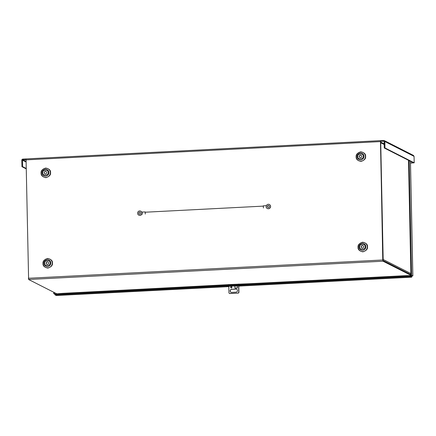 <?xml version="1.0" encoding="UTF-8"?>
<svg xmlns="http://www.w3.org/2000/svg" width="436" height="436" viewBox="0 0 436 436"><rect width="100%" height="100%" fill="white"/><g stroke="black" fill="none" stroke-linecap="round" stroke-linejoin="round"><path stroke-width="0.65" d="M44.232 172.732A1.264 1.221 -63.1 0 0 44.886 173.795A1.264 1.221 -63.1 0 0 46.69 172.602A1.264 1.221 -63.1 0 0 46.036 171.539A1.264 1.221 -63.1 0 0 44.232 172.732M46.118 171.582A1.264 1.221 -63.1 0 0 44.973 173.839M46.123 263.148A1.264 1.221 -63.1 0 0 46.783 264.216A1.264 1.221 -63.1 0 0 48.587 263.022A1.264 1.221 -63.1 0 0 47.927 261.954A1.264 1.221 -63.1 0 0 46.123 263.148M48.014 262.003A1.264 1.221 -63.1 0 0 46.87 264.254M359.28 156.475A1.264 1.221 -63.1 0 0 359.94 157.543A1.264 1.221 -63.1 0 0 361.744 156.35A1.264 1.221 -63.1 0 0 361.084 155.287A1.264 1.221 -63.1 0 0 359.28 156.475M361.172 155.33A1.264 1.221 -63.1 0 0 360.027 157.581M361.177 246.896A1.264 1.221 -63.1 0 0 361.831 247.959A1.264 1.221 -63.1 0 0 363.635 246.771A1.264 1.221 -63.1 0 0 362.981 245.702A1.264 1.221 -63.1 0 0 361.177 246.896M363.063 245.751A1.264 1.221 -63.1 0 0 361.918 248.002M410.881 274.631L383.026 260.483L382.933 260.079L380.454 141.689L380.519 141.368L383.778 141.204A0.365 0.354 116.9 0 1 384.138 141.547L384.274 147.995L384.983 147.962L384.846 141.509L414.064 156.355L414.2 162.802L384.983 147.962M25.882 161.358L22.857 159.821L25.849 159.669M380.508 141.373L380.519 140.648L383.762 140.479A1.095 1.057 116.9 0 1 384.846 141.509M22.857 159.821A0.365 0.354 -63.1 0 0 22.509 160.203L22.645 166.656L21.936 166.688L21.8 160.241A1.095 1.057 116.9 0 1 22.841 159.102L26.018 158.938M410.499 162.993L413.492 162.841L384.274 147.995M411.213 275.432L383.042 261.208L382.764 259.992L380.519 140.648M410.499 163.091L414.2 162.802M414.064 156.355L413.437 155.401L384.28 140.588M380.448 140.654L26.051 158.922L28.613 279.492L56.784 293.804L62.746 293.352M21.936 166.688L26.035 168.776M26.029 168.372L22.645 166.656M228.033 284.621L249.708 283.711M404.87 275.705L411.219 275.519M249.697 283.705L404.804 275.705M227.63 284.686L62.68 293.357M410.445 274.413A1.095 1.057 -63.1 0 0 410.832 273.536L410.854 273.377M380.459 142.032A1.095 1.057 116.9 0 1 380.77 142.763L380.481 142.861M382.917 259.257L383.217 259.507A1.095 1.057 116.9 0 1 382.95 260.259M382.917 259.349L383.211 259.333M410.396 276.555L410.38 275.83L411.617 276.457L411.688 275.966L412.134 275.906L410.892 275.269L412.865 275.89L411.862 276.053L411.666 277.187L410.396 276.555L55.04 294.889L56.337 295.51M55.029 294.327L53.781 293.695L53.753 292.262M56.304 295.521L228.807 286.621L226.235 286.539L227.2 286.359L239.506 285.727L241.07 285.853L238.786 286.098L411.666 277.187M53.781 293.695L55.443 294.142M410.38 275.83L55.023 294.164L55.04 294.889M409.202 160.661L411.6 275.236M408.483 160.295L410.892 275.269M54.467 292.627L54.489 293.657M231.641 286.828A0.632 0.61 -63.1 0 0 231.069 287.945M231.303 287.978A0.632 0.61 116.9 0 1 230.688 287.226A0.632 0.61 116.9 0 1 231.576 286.79A0.632 0.61 116.9 0 1 231.303 287.978M236.759 289.253A1.581 1.526 -63.1 0 0 236.078 289.128L231.772 289.351A1.581 1.526 -63.1 0 0 231.02 292.294M238.748 284.059L238.759 284.686M238.781 285.765L238.923 292.442A1.264 1.221 116.9 0 1 238.318 293.101L229.707 293.542A1.264 1.221 116.9 0 1 229.549 293.466M236.012 292.202L231.701 292.42A1.581 1.526 116.9 0 1 230.17 290.534A1.581 1.526 116.9 0 1 231.636 289.281L235.947 289.063A1.581 1.526 116.9 0 1 237.473 290.948A1.581 1.526 116.9 0 1 236.012 292.202M237.337 285.847L237.462 288.038L237.211 285.983L234.753 286.114L234.993 288.038L237.451 287.913M228.764 284.577L228.78 285.199M228.802 286.278L228.938 292.878A1.264 1.221 116.9 0 0 229.478 293.433L229.614 293.504M229.57 293.477L238.318 293.101M238.923 292.442L238.786 292.371A1.264 1.221 116.9 0 1 238.181 293.03M238.786 292.371L238.645 285.771M238.623 284.692L238.612 284.065M237.435 286.626L237.337 285.836M263.17 206.13L145.193 212.218L145.275 213.754M263.431 207.956L263.322 205.83L266.183 205.683M145.286 214.049L145.177 211.923L142.103 212.081L142.212 214.207M267.938 207.432A1.03 0.992 116.9 0 1 268.434 205.525A1.03 0.992 116.9 0 1 268.87 205.601M268.336 205.476A1.03 0.992 -63.1 0 0 267.895 207.411A1.03 0.992 -63.1 0 0 269.334 206.697A1.03 0.992 -63.1 0 0 268.336 205.476M266.227 207.661L266.271 205.547A0.316 0.305 -63.1 0 0 266.527 205.389A2.218 2.136 116.9 0 1 270.456 206.936A2.218 2.136 116.9 0 1 268.402 208.691A2.534 2.442 116.9 0 1 266.401 207.77A0.316 0.305 -63.1 0 0 266.227 207.661L266.32 207.71A0.316 0.305 116.9 0 1 266.341 207.716M142.022 213.896L141.929 214.071A0.316 0.305 -63.1 0 0 141.76 214.201A2.534 2.442 116.9 0 1 139.798 215.324A2.218 2.136 116.9 0 1 137.656 212.686A2.218 2.136 116.9 0 1 141.537 211.836A0.316 0.305 -63.1 0 0 141.793 211.967L141.983 212.239M138.795 215.128A2.218 2.136 -63.1 0 0 139.896 215.373A2.534 2.442 -63.1 0 0 141.858 214.245A0.316 0.305 116.9 0 1 142.027 214.12M139.335 214.071A1.03 0.992 116.9 0 1 139.825 212.158A1.03 0.992 116.9 0 1 140.267 212.239M139.733 212.109A1.03 0.992 -63.1 0 0 139.286 214.043A1.03 0.992 -63.1 0 0 140.724 213.335A1.03 0.992 -63.1 0 0 139.733 212.109M141.929 214.071L141.885 211.961M267.252 208.463A2.534 2.442 -63.1 0 0 268.5 208.74A2.218 2.136 -63.1 0 0 269.41 204.544M141.695 211.956A0.316 0.305 116.9 0 1 141.629 211.885A2.218 2.136 -63.1 0 0 140.806 211.177M50.554 172.612C50.778 170.318 49.17 168.792 45.731 168.034C42.336 169.146 40.793 170.836 41.109 173.097C40.891 175.392 42.499 176.918 45.933 177.675C49.333 176.564 50.876 174.874 50.554 172.612M50.325 172.612A4.643 4.48 -63.1 0 0 45.715 168.236A4.643 4.48 -63.1 0 0 41.3 173.076A4.643 4.48 -63.1 0 0 45.911 177.452A4.643 4.48 -63.1 0 0 50.325 172.612M52.451 263.028C52.674 260.739 51.061 259.213 47.628 258.455C44.227 259.567 42.69 261.251 43.006 263.518C42.783 265.813 44.39 267.333 47.829 268.096C51.225 266.985 52.767 265.295 52.451 263.028M52.222 263.033A4.643 4.48 -63.1 0 0 47.611 258.657A4.643 4.48 -63.1 0 0 43.191 263.497A4.643 4.48 -63.1 0 0 47.802 267.873A4.643 4.48 -63.1 0 0 52.222 263.033M365.608 156.361C365.831 154.066 364.218 152.54 360.785 151.782C357.384 152.894 355.847 154.584 356.163 156.846C355.94 159.14 357.547 160.666 360.986 161.424C364.382 160.312 365.924 158.622 365.608 156.361M365.379 156.361A4.643 4.48 -63.1 0 0 360.768 151.984A4.643 4.48 -63.1 0 0 356.348 156.824A4.643 4.48 -63.1 0 0 360.959 161.2A4.643 4.48 -63.1 0 0 365.379 156.361M367.504 246.776C367.722 244.487 366.115 242.961 362.676 242.203C359.28 243.31 357.738 244.999 358.054 247.267C357.836 249.555 359.444 251.082 362.877 251.839C366.278 250.727 367.821 249.043 367.504 246.776M367.27 246.776A4.643 4.48 -63.1 0 0 362.659 242.405A4.643 4.48 -63.1 0 0 358.245 247.245A4.643 4.48 -63.1 0 0 362.856 251.616A4.643 4.48 -63.1 0 0 367.27 246.776M48.892 172.531A3.455 3.335 116.9 0 1 45.606 176.133A3.455 3.335 116.9 0 1 42.172 172.874A3.455 3.335 116.9 0 1 45.458 169.277A3.455 3.335 116.9 0 1 48.892 172.531M48.113 172.531C49.121 175.692 41.938 176.062 42.815 172.803C41.802 169.642 48.985 169.272 48.113 172.531M50.789 262.946A3.455 3.335 116.9 0 1 47.497 266.549A3.455 3.335 116.9 0 1 44.069 263.295A3.455 3.335 116.9 0 1 47.355 259.692A3.455 3.335 116.9 0 1 50.789 262.946M50.004 262.946C51.012 266.107 43.834 266.478 44.706 263.224C43.698 260.063 50.881 259.692 50.004 262.946M363.946 156.279A3.455 3.335 116.9 0 1 360.654 159.876A3.455 3.335 116.9 0 1 357.226 156.622A3.455 3.335 116.9 0 1 360.512 153.02A3.455 3.335 116.9 0 1 363.946 156.279M363.161 156.279C364.169 159.44 356.991 159.81 357.863 156.551C356.855 153.39 364.038 153.02 363.161 156.279M365.837 246.694A3.455 3.335 116.9 0 1 362.55 250.297A3.455 3.335 116.9 0 1 359.117 247.043A3.455 3.335 116.9 0 1 362.409 243.441A3.455 3.335 116.9 0 1 365.837 246.694M365.057 246.694C366.066 249.855 358.883 250.226 359.76 246.967C358.746 243.806 365.929 243.435 365.057 246.694M383.778 141.204L384.078 141.357M25.893 161.92L22.509 160.203M25.849 159.887L380.285 141.602M382.764 259.992L28.329 278.277M28.613 279.492L383.042 261.208M383.217 259.507L410.832 273.536M384.198 144.507L380.77 142.763M380.732 142.915L383.173 259.311M227.788 286.332L227.799 286.665L56.271 295.51M411.628 277.182L240.105 286.027L240.1 285.711M410.434 161.287L412.832 275.863M56.162 294.104L56.146 293.483M411.693 276.141L411.055 276.173M55.704 293.254L55.721 294.126M235.004 288.169L237.462 288.038M380.481 140.637L26.051 158.922M62.713 293.363L227.696 284.85M249.703 283.716L404.837 275.716M384.187 143.869L380.459 141.972M410.467 161.304L412.865 275.89"/></g></svg>
